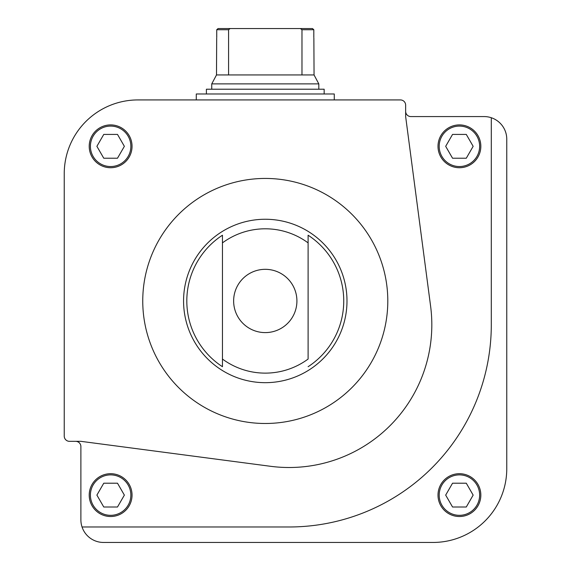 <?xml version="1.0" encoding="UTF-8"?>
<svg xmlns="http://www.w3.org/2000/svg" width="571" height="571" viewBox="0 0 571 571"><rect width="100%" height="100%" fill="white"/><g stroke="black" fill="none" stroke-linecap="round" stroke-linejoin="round"><path stroke-width="0.86" d="M75.657 441.333A5.232 5.232 0 0 1 80.889 446.572L80.889 519.846A22.604 22.604 0 0 0 103.494 542.45L433.011 542.45A73.752 73.752 0 0 0 506.762 468.698L506.762 139.181A22.604 22.604 0 0 0 484.158 116.577L410.884 116.577A5.232 5.232 0 0 1 405.646 111.345M480.832 495.107A21.413 21.413 0 0 0 448.713 476.564A21.413 21.413 0 0 0 448.713 513.65A21.413 21.413 0 0 0 480.832 495.107M82.046 526.983L289.069 526.983A202.227 202.227 0 0 0 491.296 324.756L491.296 117.733M284.051 275.5A31.633 31.633 0 0 1 279.54 329.203A31.633 31.633 0 0 1 233.639 300.967A31.633 31.633 0 0 1 284.051 275.5M308.104 359.045L308.104 235.216L308.104 359.045A72.16 72.16 0 0 1 222.454 359.045L222.454 366.71A78.463 78.463 0 0 1 222.454 235.216L222.454 359.045M308.104 366.71A78.463 78.463 0 0 0 308.104 235.216M64.237 173.677L64.237 436.101A5.232 5.232 0 0 0 69.469 441.333L80.889 441.333L270.44 466.286A142.75 142.75 0 0 0 430.598 306.127L405.646 116.577L405.646 105.157A5.232 5.232 0 0 0 400.414 99.925L137.989 99.925A73.752 73.752 0 0 0 64.237 173.677M89.219 146.319A21.413 21.413 0 0 1 121.338 127.776A21.413 21.413 0 0 1 121.338 164.862A21.413 21.413 0 0 1 89.219 146.319M142.75 300.967A122.529 122.529 0 0 1 326.541 194.854A122.529 122.529 0 0 1 326.541 407.073A122.529 122.529 0 0 1 142.75 300.967M222.454 235.216L222.454 366.71M438.007 146.319A21.413 21.413 0 0 1 470.126 127.776A21.413 21.413 0 0 1 470.126 164.862A21.413 21.413 0 0 1 438.007 146.319A21.413 21.413 0 0 1 470.126 127.776A21.413 21.413 0 0 1 470.126 164.862A21.413 21.413 0 0 1 438.007 146.319M117.498 134.421L103.765 134.421L96.892 146.319L103.765 158.217L117.498 158.217L124.371 146.319L117.498 134.421M132.044 495.107A21.413 21.413 0 0 0 99.925 476.564A21.413 21.413 0 0 0 99.925 513.65A21.413 21.413 0 0 0 132.044 495.107A21.413 21.413 0 0 0 99.925 476.564A21.413 21.413 0 0 0 99.925 513.65A21.413 21.413 0 0 0 132.044 495.107M117.498 506.998L103.765 506.998L96.892 495.107L103.765 483.209L117.498 483.209L124.371 495.107L117.498 506.998M466.286 483.209L452.546 483.209L445.68 495.107L452.546 506.998L466.286 506.998L473.152 495.107L466.286 483.209M473.152 146.319L466.286 134.421L452.546 134.421L445.68 146.319L452.546 158.217L466.286 158.217L473.152 146.319M312.487 28.55L313.814 29.742L312.487 28.55L218.065 28.55L216.737 29.742L218.065 28.55M230.17 28.55L228.571 29.742L216.737 29.742L216.737 37.472M313.814 37.472L313.814 29.742L301.98 29.742L300.382 28.55M313.872 38.064L314.05 74.944L216.502 74.944L211.748 83.887L211.748 89.219M301.98 29.742L301.98 74.944M228.571 29.742L228.571 74.944M216.502 74.944L216.68 38.064M314.05 74.944L318.811 83.887L211.748 83.887M318.811 83.887L318.811 89.219M324.164 93.979L324.164 89.219L206.395 89.219L206.395 93.979M334.271 99.925L334.271 93.979L196.281 93.979L196.281 99.925M222.454 242.882A72.16 72.16 0 0 1 308.104 242.882M313.772 366.732A81.71 81.71 0 0 1 183.569 300.967A81.71 81.71 0 0 1 302.116 228.029A81.71 81.71 0 0 1 313.772 366.732M90.411 146.319A20.221 20.221 0 0 1 120.745 128.803A20.221 20.221 0 0 1 120.745 163.834A20.221 20.221 0 0 1 90.411 146.319M130.852 495.107A20.221 20.221 0 0 0 100.517 477.592A20.221 20.221 0 0 0 100.517 512.615A20.221 20.221 0 0 0 130.852 495.107M479.64 495.107A20.221 20.221 0 0 0 449.306 477.592A20.221 20.221 0 0 0 449.306 512.615A20.221 20.221 0 0 0 479.64 495.107M439.192 146.319A20.221 20.221 0 0 1 469.526 128.803A20.221 20.221 0 0 1 469.526 163.834A20.221 20.221 0 0 1 439.192 146.319"/></g></svg>
